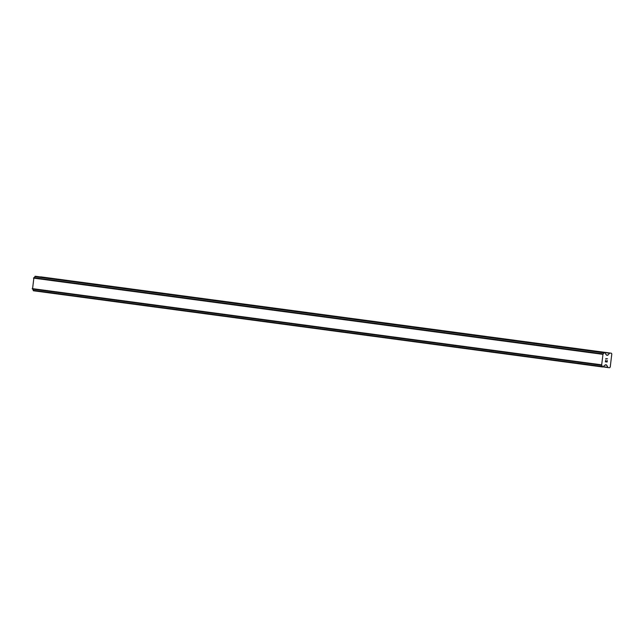 <?xml version="1.0" encoding="UTF-8"?>
<svg xmlns="http://www.w3.org/2000/svg" width="644" height="644" viewBox="0 0 644 644"><rect width="100%" height="100%" fill="white"/><g stroke="black" fill="none" stroke-linecap="round" stroke-linejoin="round"><path stroke-width="0.97" d="M35.806 276.324L604.909 352.518L35.806 276.324L34.865 276.646A1.465 1.047 97.6 0 1 33.907 277.701L32.53 289.092A1.465 1.047 97.6 0 1 33.206 290.323L33.496 290.782L602.591 366.975L602.309 366.517A1.465 1.047 97.6 0 0 601.625 365.285L603.009 353.894A1.465 1.047 97.6 0 0 603.959 352.84L604.354 352.453L605.191 352.968A1.465 1.047 97.6 0 0 605.875 354.208L606.35 354.957A0.733 0.523 97.6 0 0 606.68 355.206L607.501 355.295A0.733 0.523 97.6 0 0 607.896 355.126L609.602 353.242A0.733 0.523 -82.4 0 1 609.989 353.065L611.365 353.218L611.8 353.999L610.222 367.064L609.61 367.74L608.234 367.587A0.733 0.523 -82.4 0 1 607.896 367.338L606.68 365.132A0.733 0.523 97.6 0 0 606.342 364.882L605.529 364.794A0.733 0.523 97.6 0 0 605.143 364.963L604.499 365.599A1.465 1.047 97.6 0 0 603.541 366.661L602.599 366.975L33.496 290.782M611.365 353.218L40.894 276.872A0.733 0.523 97.6 0 0 40.596 276.96M605.497 361.654L605.65 360.374L605.497 361.654L606.213 361.735L606.294 361.034L606.326 361.743L606.407 361.051M606.326 361.743L607.042 361.823L607.316 360.56L607.139 362L605.36 361.807L605.65 360.374M605.36 361.807L607.139 362L607.308 360.56M606.012 359.263L605.754 358.595L607.525 358.788M32.53 289.092L601.625 365.285M32.369 288.914L601.472 365.108M32.2 288.601L601.303 364.794M33.472 278.103L602.567 354.297M33.713 277.838L602.816 354.031M33.907 277.701L603.009 353.894M603.356 366.935L608.218 367.587L603.356 366.935M603.5 366.75L607.896 367.338M605.175 364.931L606.68 365.132M33.327 290.653L602.43 366.847M33.255 290.516L602.357 366.71M33.206 290.323L602.309 366.517M34.865 276.646L603.959 352.84M34.953 276.469L604.056 352.662M35.058 276.348L604.161 352.542M35.259 276.26L604.354 352.453M606.567 355.174L607.501 355.295M606.326 354.916L607.896 355.126M605.07 352.638L609.602 353.242M40.894 276.872L609.989 353.065"/></g></svg>

